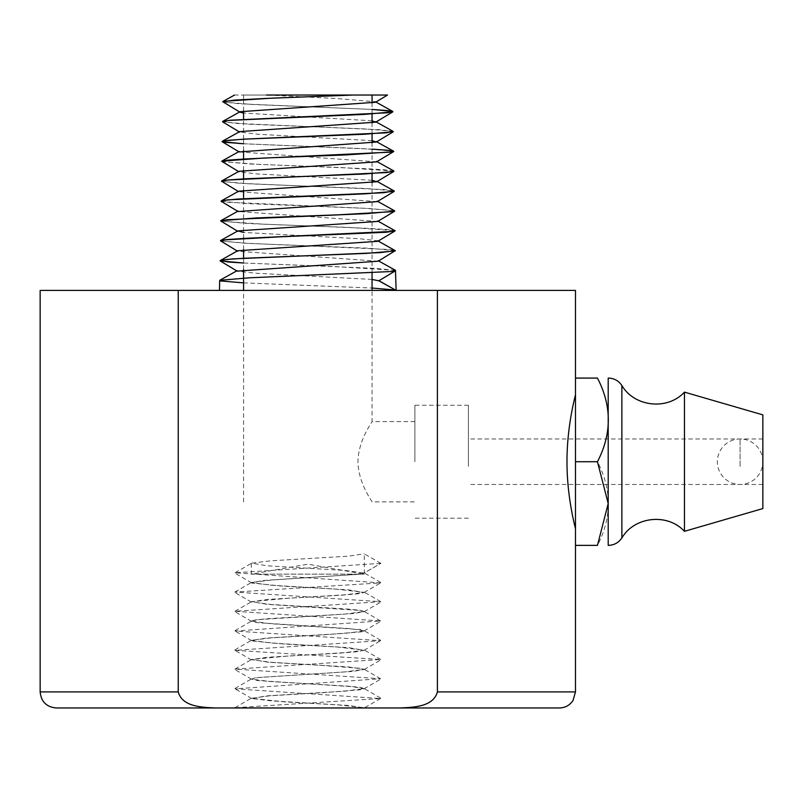 <?xml version="1.0" encoding="UTF-8"?>
<svg xmlns="http://www.w3.org/2000/svg" width="803" height="803" viewBox="0 0 803 803"><rect width="100%" height="100%" fill="white"/><g stroke="black" fill="none" stroke-linecap="round" stroke-linejoin="round"><path stroke-width="0.6" stroke-dasharray="4.01 3.01" d="M414.88 461.725L414.88 405.244L414.88 461.725M468.42 461.725L468.42 405.244L468.42 461.725M372.06 501.875C372.662 501.945 358.228 483.587 357.967 461.725C358.228 439.863 372.662 421.505 372.06 421.575C372.662 421.505 358.228 439.863 357.967 461.725C358.228 483.587 372.662 501.945 372.06 501.875L414.88 501.875M352.537 95.025L243.58 95.025L372.06 95.025L266.566 95.025L334.941 98.398L375.463 101.76M266.486 95.025L234.556 95.025M372.06 279.434L255.464 273.201L237.136 271.133M378.213 261.206L237.668 251.269M377.811 241.312L377.781 240.8L359.242 238.712L243.58 232.448M377.671 221.437L238.13 211.53M377.229 201.633L238.682 191.696M372.06 180.284L256.799 173.92L238.993 171.792M376.577 161.855L239.164 151.938M372.06 140.666L258.405 134.262L239.675 132.124L239.716 131.612M372.06 120.831L243.58 113.042M395.799 270.591L395.247 270.922M395.467 270.33L336.618 266.676L243.58 263.023M395.327 250.626L369.39 248.227L248.559 243.409L220.654 241.01M394.072 231.324L394.996 230.873L388.813 229.648L370.293 228.433L248.559 223.545L220.855 221.106M394.333 210.647L364.793 208.308L247.665 203.621L221.076 201.272M221.498 181.237L239.324 183.265L384.366 189.568L394.072 190.893L366.369 188.524L248.699 183.797L221.668 181.438M393.55 171.581L387.809 170.065L369.631 168.851L249.422 163.973L221.969 161.533M391.744 152.088L393.781 151.426M372.06 149.137L243.58 143.777M392.888 131.23L364.572 128.892L249.191 124.204L222.652 121.865M372.06 109.439L240.017 103.828L223.053 101.961M223.264 102.081L252.584 104.48L372.06 109.409M222.602 121.504L235.54 123.381L379.337 129.684L393.058 131.331M223.716 140.876L222.11 141.458M243.58 143.747L362.344 148.595L393.631 151.215M222.22 161.684L258.315 164.354L340.301 167.506L393.922 171.019M222.22 200.559L221.146 201.041L226.386 202.175L369.079 208.479L394.594 210.798M221.116 221.267L264.639 224.238L348.151 227.39L395.046 230.622M220.624 240.98L243.841 243.148L388.823 249.452L395.146 250.466M243.58 263.003L375.413 268.353L395.558 270.37M243.58 282.867L372.06 288.036M395.457 290.034L395.969 290.224M396.15 290.415L219.49 290.415L396.15 290.415M40.15 290.415L575.48 290.415M40.15 691.915L178.236 691.915L178.236 290.415M178.236 691.915C182.401 707.182 202.697 707.323 215.877 707.975L399.753 707.975C412.933 707.323 433.229 707.182 437.404 691.915L437.404 290.415M559.42 707.975L399.753 707.975M575.48 528.645C575.741 529.458 566.798 497.579 566.988 461.725C566.798 425.871 575.741 393.992 575.48 394.805L575.48 545.367L575.48 528.645L575.48 545.367L597.462 545.367C611.926 517.493 611.926 489.609 597.462 461.725C611.926 433.841 611.926 405.957 597.462 378.083L575.48 378.083L575.48 394.805M234.747 707.975L364.532 707.975L234.928 707.704L380.602 698.52L235.098 688.864L380.582 678.746L234.938 669.11L380.793 659.504L234.898 650.32L380.622 640.704L235.098 631.048L380.562 620.93L234.958 611.294L380.783 601.688L234.877 592.072L380.642 582.888L235.088 572.78L380.692 563.365M380.602 698.52L364.201 707.975L348.773 705.486L270.942 700.828L251.69 698.49L266.967 695.85L344.999 691.172L364.231 688.552L360.326 687.378L348.572 686.214L270.44 681.526L251.56 679.177L255.354 677.752L345.079 671.89L364.381 669.28L348.673 666.952L270.942 662.274L251.289 659.644L266.857 657.316L344.497 652.658L364.01 650.32L348.783 647.67L271.002 643.012L251.429 640.372L266.937 638.034L344.939 633.356L363.97 631.017L360.316 629.572L270.47 623.71L251.329 621.1L255.344 619.936L267.078 618.762L345.109 614.074L364.381 611.464L360.226 610.3L348.643 609.126L270.882 604.458L251.269 601.828L266.867 599.5L344.487 594.842L364.03 592.514L348.793 589.864L271.063 585.196L251.419 582.556L264.046 580.449L359.854 574.145L251.339 574.145L364.291 574.145L359.864 574.145L363.92 573.212L380.492 563.586M380.853 563.365L364.291 553.799L364.291 572.92L380.853 563.365M234.877 592.072L251.51 582.446L272.207 579.977L360.959 574.145L364.281 573.071L345.119 570.461L267.018 565.784L251.68 563.144L270.782 560.815L348.743 556.138L364.171 553.799M251.51 582.446L251.55 583.028L282.014 586.08L335.925 589.121L364.381 592.343L358.128 593.778L341.345 595.214L287.936 598.265L251.57 601.668L267.429 604.358L360.376 610.461L364.221 611.615L354.033 613.502L259.289 619.595L251.69 620.96L256.98 622.646L351.062 628.739L364.261 630.887L361.972 631.79L323.679 634.832L270.962 637.883L251.53 640.262L251.74 640.935L283.469 643.976L337.32 647.027L364.381 650.159L357.767 651.645L340.03 653.12L286.43 656.171L251.55 659.494L268.573 662.264L320.548 665.316L360.948 668.357L364.231 669.441L353.079 671.408L258.476 677.501L251.429 679.067L257.703 680.553L352.085 686.645L364.251 688.703L361.48 689.697L322.113 692.738L269.758 695.789L251.299 698.339L284.935 701.882L338.695 704.934L364.06 707.704M608.202 545.367L608.202 378.083M684.457 392.135L684.457 531.315M762.85 414.88L762.85 508.57M762.85 466.342L762.85 438.97L762.85 466.342M740.095 466.342L740.095 438.97L740.095 466.342M575.48 461.725L597.462 461.725M468.42 466.342L468.42 438.97L468.42 466.342M437.404 691.915L575.48 691.915M621.883 537.91L621.883 385.53M468.42 405.244L414.88 405.244M468.42 518.206L414.88 518.206M414.88 421.575L372.06 421.575L372.06 290.415M372.06 272.93L372.06 253.096M372.06 253.065L372.06 233.231M372.06 233.191L372.06 213.347M372.06 213.307L372.06 193.463M372.06 193.443L372.06 182.713M372.06 173.568L372.06 153.724M372.06 153.684L372.06 142.914M372.06 133.81L372.06 123.01M372.06 113.946L372.06 103.085M243.58 501.875L243.58 290.415M243.58 269.517L243.58 258.285M243.58 249.673L243.58 238.441M243.58 238.411L243.58 218.607M243.58 218.567L243.58 198.753M243.58 190.201L243.58 178.898M243.58 170.366L243.58 159.064M243.58 150.573L243.58 139.21M243.58 139.17L243.58 119.356M243.58 110.914L243.58 99.522M243.58 99.492L243.58 95.025M376.145 121.915L375.623 121.624M377.179 181.488L376.677 181.207M234.928 707.704L251.55 698.078M380.592 698.058L363.99 688.432M235.098 688.402L251.69 678.776M380.582 678.746L363.98 669.12M234.938 669.11L251.55 659.494M380.793 659.504L364.15 649.888M234.898 649.888L251.53 640.262M380.612 640.242L364.01 630.616M235.098 630.586L251.69 620.96M380.562 620.93L363.97 611.304M234.958 611.294L251.57 601.668M380.783 601.688L364.15 592.062M380.632 582.436L364.02 572.81M235.088 572.78L251.68 563.144M251.339 563.435L251.339 574.145L307.82 564.188L364.291 574.145L364.291 573.071M251.69 698.49L235.098 688.864M363.98 688.833L380.582 679.208M251.56 679.177L234.938 669.551M364.15 669.551L380.783 659.925M251.52 659.946L234.898 650.32M364.01 650.33L380.622 640.704M251.68 640.684L235.098 631.048M363.97 631.017L380.562 621.392M251.58 621.361L234.958 611.735M364.14 611.725L380.773 602.109M251.5 602.12L234.877 592.504M364.03 592.504L380.642 582.888M251.68 582.868L235.088 573.242M762.85 438.97L468.42 438.97M762.85 484.48L468.42 484.48M762.85 461.725A22.755 22.755 0 0 0 740.095 438.97A22.755 22.755 0 0 0 717.35 461.725A22.755 22.755 0 0 0 740.095 484.48A22.755 22.755 0 0 0 762.85 461.725"/><path stroke-width="1.2" d="M353.36 95.025L387.538 95.025L352.537 95.025L271.404 98.177L223.364 101.329L222.682 101.74L223.264 102.081M266.486 95.025L353.31 95.025L266.917 98.398L234.526 100.084L222.883 101.78L240.077 112.229L240.097 111.707L375.493 102.282L375.463 101.76M395.247 270.922L378.805 280.809L372.06 279.434M243.58 263.023L220.092 260.875L237.136 271.133L378.213 261.206L395.327 250.626M394.072 231.324L243.761 238.431L226.416 239.615L220.494 240.8L237.668 251.269L237.698 250.757L377.811 241.312L394.835 231.053M243.58 232.448L237.929 230.873L377.671 221.437L394.725 211.179L394.333 210.647M394.263 191.365L365.666 193.794L227.52 199.867L221.076 201.272L238.13 211.53L377.229 201.633L394.263 191.365L394.062 190.893L383.623 192.72L238.11 199.024L222.22 200.559M376.487 161.333L393.922 171.019L386.986 172.535L226.175 180.113L221.477 181.187L238.682 191.696L238.712 191.184L376.748 181.749L372.06 180.284M391.744 152.088L243.901 159.044L227.319 160.198L221.799 161.363L238.993 171.792L239.023 171.28L376.577 161.855L393.631 151.596M243.58 143.777L222.1 141.679L239.164 151.938L376.246 142.041L372.06 140.666M239.716 131.612L375.714 122.176L372.06 120.831M243.58 113.042L240.077 112.229M378.584 280.568L396.15 290.415L395.467 270.33M220.092 260.875L226.576 259.449L244.654 258.235L366.399 253.377L395.237 250.948M237.889 231.364L220.695 220.945L227.018 219.721L366.841 213.618L394.725 211.179M221.498 181.217L227.65 180.013L245.236 178.808L364.381 173.99L393.55 171.581M393.781 151.426L388.2 150.281L372.06 149.137M222.1 141.679L228.433 140.284L246.25 139.07L365.064 134.211L393.289 131.782L392.888 131.23M239.675 132.124L222.652 121.855L228.785 120.42L364.953 114.347L392.818 111.848M392.898 111.707L387.598 110.573L372.06 109.439M372.06 109.409L392.797 111.436L387.538 112.801L230.19 120.229L222.602 121.504M375.623 121.624L393.058 131.331L386.293 132.836L244.052 139.14L223.716 140.876M222.11 141.458L224.9 142.292L243.58 143.747M376.175 141.519L393.631 151.215L393.319 151.747L346.093 154.899L263.786 158.05L221.779 161.122L222.22 161.684M377.169 201.111L394.594 210.798L393.058 211.631L339.067 214.782L256.418 217.934L220.745 220.725L221.116 221.267M377.611 220.945L395.217 230.832L386.233 232.268L279.514 236.845L222.832 239.997L220.624 240.98M377.761 240.8L395.337 250.697L380.19 252.604L232.649 258.907L220.654 260.282M237.708 250.747L220.142 260.624L228.654 262.049L243.58 263.003M378.173 260.704L395.558 270.37L391.994 271.504L249.342 277.808L219.771 280.317L220.514 280.96L243.58 282.867M372.06 288.036L395.457 290.034M378.805 280.809L396.15 290.415M56.21 707.975L399.753 707.975C412.933 707.323 433.229 707.182 437.404 691.915L575.48 691.915L575.48 290.415L40.15 290.415L40.15 691.915C41.104 701.671 46.454 707.021 56.21 707.975L215.877 707.975C202.697 707.323 182.401 707.182 178.236 691.915L178.236 290.415M437.404 691.915L437.404 290.415M399.753 707.975L559.42 707.975C565.262 707.804 569.809 705.285 573.051 700.417L575.48 691.915M575.48 394.805C575.741 393.992 566.798 425.871 566.988 461.725C566.798 497.579 575.741 529.458 575.48 528.645M575.48 545.367L597.462 545.367C611.926 545.367 611.926 545.367 597.462 545.367C611.926 545.367 611.926 545.367 597.462 545.367L608.202 503.551L597.462 461.725C611.926 433.841 611.926 405.957 597.462 378.083C611.926 378.083 611.926 378.083 597.462 378.083C611.926 378.083 611.926 378.083 597.462 378.083L575.48 378.083M621.883 385.53C618.601 380.692 614.044 378.213 608.202 378.083L608.202 545.367C614.044 545.237 618.601 542.758 621.883 537.91C634.5 516.399 667.624 512.906 684.457 531.315L684.457 392.135C667.624 410.544 634.5 407.051 621.883 385.53L621.883 537.91M575.48 461.725L597.462 461.725M684.457 531.315L762.85 508.57L762.85 414.88L684.457 392.135M178.236 691.915L40.15 691.915M372.06 290.415L372.06 272.93M372.06 182.713L372.06 173.568M372.06 142.914L372.06 133.81M372.06 123.01L372.06 113.946M372.06 103.085L372.06 95.025M243.58 290.415L243.58 269.517M243.58 258.285L243.58 249.673M243.58 198.753L243.58 190.201M243.58 178.898L243.58 170.366M243.58 159.064L243.58 150.573M243.58 119.356L243.58 110.914M376.748 181.749L393.761 171.481M376.246 142.041L393.289 131.782M375.714 122.176L392.727 111.918M375.493 102.282L387.538 95.025M222.853 101.519L234.556 95.025M392.797 111.436L375.352 101.73M222.762 121.373L240.187 111.667M222.301 141.278L239.746 131.582M221.779 161.122L239.244 151.436M221.668 180.946L239.083 171.26M394.072 190.893L376.677 181.207M221.337 200.85L238.742 191.164M220.745 220.725L238.19 211.048M220.544 240.529L237.949 230.862M219.771 280.317L237.176 270.651M219.661 280.488L219.49 290.415"/></g></svg>

